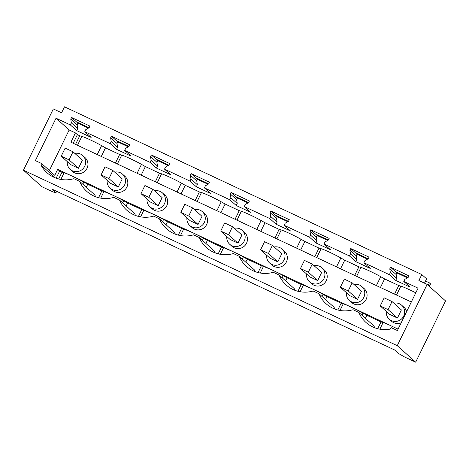 <?xml version="1.0" encoding="UTF-8"?>
<svg xmlns="http://www.w3.org/2000/svg" width="469" height="469" viewBox="0 0 469 469"><rect width="100%" height="100%" fill="white"/><g stroke="black" fill="none" stroke-linecap="round" stroke-linejoin="round"><path stroke-width="0.7" d="M427.136 284.407L397.249 345.676L415.669 362.185L445.55 300.922L427.136 284.407L418.893 280.538L421.807 274.558L426.597 278.85L424.492 283.17M397.249 345.676L23.45 170.194L53.331 108.925L61.574 112.795L64.493 106.815L421.807 274.558M60.847 179.422L64.089 172.774A13.343 0.868 26 0 1 72.888 176.455L57.687 169.321L54.767 175.306L41.647 163.54L35.368 160.591L56.04 118.206L70.327 124.912L71.335 122.843L70.766 119.073L71.54 117.473L89.913 126.097L89.133 127.697L85.78 129.62L84.772 131.695L110.203 143.637L111.212 141.562L110.643 137.792L111.417 136.198L129.79 144.821L129.01 146.416L125.657 148.339L124.648 150.414L150.08 162.356L151.088 160.281L150.52 156.511L151.294 154.917L169.667 163.54L168.887 165.135L165.534 167.064L164.525 169.133L189.957 181.075L190.965 179L190.396 175.23L191.17 173.636L209.537 182.259L208.764 183.854L205.41 185.783L204.396 187.858L229.833 199.794L230.842 197.719L230.267 193.949L231.047 192.354L249.414 200.978L248.64 202.573L245.287 204.502L244.273 206.577L269.71 218.513L270.719 216.444L270.144 212.674L270.924 211.073L289.291 219.697L288.517 221.298L285.164 223.221L284.15 225.296L309.587 237.238L310.595 235.162L310.021 231.393L310.8 229.798L329.168 238.422L328.394 240.017L325.04 241.94L324.026 244.015L349.464 255.957L350.472 253.881L349.897 250.112L350.677 248.517L369.044 257.141L368.265 258.736L364.917 260.664L363.903 262.734L389.334 274.676L390.349 272.6L389.774 268.831L390.554 267.236L408.921 275.86L408.141 277.455L404.794 279.383L403.78 281.459L418.067 288.165L397.395 330.545L391.117 327.596L390.407 329.056A29.354 28.55 -48.1 0 1 365.972 322.461A29.354 28.55 -48.1 0 1 358.861 312.454L373.934 325.967L374.778 327.802M41.647 163.54L40.938 164.994A29.354 28.55 -48.1 0 0 46.959 172.703A29.354 28.55 -48.1 0 0 73.903 178.683L79.724 181.415A29.354 28.55 -48.1 0 0 86.835 191.422A29.354 28.55 -48.1 0 0 113.779 197.402L119.601 200.134A29.354 28.55 -48.1 0 0 126.712 210.141A29.354 28.55 -48.1 0 0 153.656 216.121L159.478 218.853A29.354 28.55 -48.1 0 0 166.589 228.86A29.354 28.55 -48.1 0 0 193.533 234.84L199.354 237.578A29.354 28.55 -48.1 0 0 206.466 247.585A29.354 28.55 -48.1 0 0 233.41 253.565L239.231 256.297A29.354 28.55 -48.1 0 0 246.342 266.304A29.354 28.55 -48.1 0 0 273.286 272.284L279.108 275.016A29.354 28.55 -48.1 0 0 286.219 285.023A29.354 28.55 -48.1 0 0 313.163 291.003L318.984 293.735A29.354 28.55 -48.1 0 0 326.096 303.742A29.354 28.55 -48.1 0 0 353.04 309.722L358.861 312.454M23.45 170.194L41.864 186.703L53.038 191.95L55.981 192.689L56.649 191.317M415.669 362.185L404.495 356.944L398.544 353.503L394.599 349.968L52.041 189.154L55.981 192.689M350.677 248.517L355.467 252.809L368.188 258.782M310.8 229.798L315.59 234.09L328.312 240.064M270.924 211.073L275.713 215.371L288.435 221.339M231.047 192.354L235.837 196.652L248.558 202.62M191.17 173.636L195.96 177.927L208.682 183.901M151.294 154.917L156.083 159.208L168.805 165.182M111.417 136.198L116.206 140.489L128.928 146.463M71.54 117.473L76.33 121.77L89.051 127.738M390.554 267.236L395.344 271.528L408.065 277.501M428.174 285.34L429.393 282.848L430.542 283.874L429.323 286.371M394.564 294.139L398.761 285.539L400.854 286.137A13.343 0.868 26 0 1 415.792 292.826M380.429 287.503L384.621 278.903L398.761 285.539M356.633 276.329L360.978 267.418A13.343 0.868 26 0 1 380.722 276.687L384.621 278.903M340.553 268.778L344.744 260.178L358.885 266.814L354.687 275.414M316.757 257.61L321.101 248.693A13.343 0.868 26 0 1 340.846 257.962L344.744 260.178M300.676 250.059L304.868 241.459L319.008 248.095L314.81 256.695M276.88 238.891L281.224 229.974A13.343 0.868 26 0 1 300.975 239.243L304.868 241.459M260.799 231.34L264.997 222.74L279.131 229.376L274.94 237.976M237.003 220.166L241.353 211.255A13.343 0.868 26 0 1 261.098 220.524L264.997 222.74M220.922 212.621L225.12 204.021L239.254 210.657L235.063 219.258M197.127 201.447L201.477 192.536A13.343 0.868 26 0 1 221.221 201.805L225.12 204.021M181.046 193.902L185.243 185.302L199.378 191.938L195.186 200.539M157.25 182.728L161.6 173.817A13.343 0.868 26 0 1 181.345 183.086L185.243 185.302M141.169 175.177L145.367 166.577L159.501 173.213L155.309 181.814M117.373 164.009L121.723 155.092A13.343 0.868 26 0 1 141.468 164.361L145.367 166.577M101.292 156.458L105.49 147.858L119.624 154.494L115.433 163.095M77.496 145.29L81.846 136.373A13.343 0.868 26 0 1 101.591 145.642L105.49 147.858M75.556 144.376L79.748 135.775L77.391 134.667L73.193 143.268M411.319 302.001L405.187 299.122A13.343 0.868 26 0 0 405.128 299.093L365.31 280.403A13.343 0.868 26 0 0 365.251 280.374L325.433 261.679A13.343 0.868 26 0 0 325.375 261.655L285.557 242.96A13.343 0.868 26 0 0 285.498 242.936L245.68 224.241A13.343 0.868 26 0 0 245.621 224.217L205.803 205.522A13.343 0.868 26 0 0 205.744 205.492L165.926 186.803A13.343 0.868 26 0 0 165.868 186.773L126.05 168.078A13.343 0.868 26 0 0 125.991 168.054L86.173 149.359A13.343 0.868 26 0 0 86.12 149.335L70.919 142.201L75.445 132.92L77.391 134.667M377.697 328.722L381.01 321.939L383.103 322.537A13.343 0.868 26 0 1 391.902 326.219A13.343 0.868 26 0 1 391.955 326.242L398.087 329.127M391.955 326.242A13.343 0.868 26 0 1 398.04 329.226M365.398 318.316L366.869 315.303L381.01 321.939M334.901 309.083L334.057 307.248L318.984 293.735M325.521 299.597L326.993 296.578L341.133 303.214L337.821 309.997M339.984 310.466L343.226 303.818A13.343 0.868 26 0 1 352.026 307.5A13.343 0.868 26 0 1 352.078 307.523A13.343 0.868 26 0 1 362.971 313.087L366.869 315.303M326.993 296.578L323.094 294.368A13.343 0.868 26 0 0 312.202 288.804L352.026 307.5M295.024 290.364L294.18 288.529L279.108 275.016M285.644 280.878L287.116 277.859L301.256 284.495L297.944 291.278M287.116 277.859L283.217 275.643A13.343 0.868 26 0 0 272.325 270.085L312.149 288.781A13.343 0.868 26 0 1 312.202 288.804M255.148 271.639L254.304 269.81L239.231 256.297M245.768 262.159L247.239 259.14L261.38 265.776L258.067 272.559M247.239 259.14L243.341 256.924A13.343 0.868 26 0 0 232.448 251.366L272.272 270.056A13.343 0.868 26 0 1 272.325 270.085M215.271 252.92L214.427 251.091L199.354 237.578M205.891 243.434L207.362 240.421L221.503 247.057L218.191 253.84M207.362 240.421L203.464 238.205A13.343 0.868 26 0 0 192.571 232.642L232.395 251.337A13.343 0.868 26 0 1 232.448 251.366M175.394 234.201L174.55 232.366L159.478 218.853M166.014 224.715L167.486 221.702L181.626 228.339L178.314 235.121M167.486 221.702L163.587 219.486A13.343 0.868 26 0 0 152.695 213.923L192.519 232.618A13.343 0.868 26 0 1 192.571 232.642M135.518 215.482L134.673 213.647L119.601 200.134M126.138 205.997L127.609 202.977L141.749 209.614L138.443 216.397M127.609 202.977L123.71 200.767A13.343 0.868 26 0 0 112.818 195.204L152.642 213.899A13.343 0.868 26 0 1 152.695 213.923M95.641 196.763L94.797 194.928L79.724 181.415M86.261 187.278L87.732 184.258L101.873 190.895L98.566 197.678M57.687 169.321L59.639 171.068L61.996 172.176L58.689 178.959M59.639 171.068L56.163 178.185M72.888 176.455A13.343 0.868 26 0 1 72.941 176.485A13.343 0.868 26 0 1 83.834 182.042L87.732 184.258M107.184 180.372A9.345 9.093 -48.1 0 0 110.086 188.116L112.39 190.179A9.345 9.093 -48.1 0 0 126.214 188.245A9.345 9.093 -48.1 0 0 124.865 176.268L122.567 174.204A9.345 9.093 -48.1 0 0 114.7 172.123M110.086 188.116A9.345 9.093 -48.1 0 0 123.91 186.181A9.345 9.093 -48.1 0 0 122.567 174.204M67.307 161.653A9.345 9.093 -48.1 0 0 84.033 167.462A9.345 9.093 -48.1 0 0 74.823 153.404M61.216 156.195L70.579 164.584L78.429 168.271L82.38 160.175L73.017 151.78L65.168 148.098L61.216 156.195L69.066 159.876L73.017 151.78M186.932 217.809A9.345 9.093 -48.1 0 0 189.839 225.56L192.143 227.623A9.345 9.093 -48.1 0 0 205.967 225.683A9.345 9.093 -48.1 0 0 204.619 213.706L202.315 211.642A9.345 9.093 -48.1 0 0 194.453 209.561M189.839 225.56A9.345 9.093 -48.1 0 0 203.663 223.619A9.345 9.093 -48.1 0 0 202.315 211.642M70.215 169.397L72.513 171.461A9.345 9.093 -48.1 0 0 86.337 169.526A9.345 9.093 -48.1 0 0 84.989 157.549L82.691 155.485M147.055 199.091A9.345 9.093 -48.1 0 0 149.963 206.841L152.267 208.904A9.345 9.093 -48.1 0 0 166.09 206.964A9.345 9.093 -48.1 0 0 164.742 194.987L162.438 192.923A9.345 9.093 -48.1 0 0 154.577 190.842M149.963 206.841A9.345 9.093 -48.1 0 0 163.787 204.9A9.345 9.093 -48.1 0 0 162.438 192.923M346.439 292.691A9.345 9.093 -48.1 0 0 349.346 300.441L351.65 302.505A9.345 9.093 -48.1 0 0 365.468 300.565A9.345 9.093 -48.1 0 0 364.126 288.587L361.822 286.524A9.345 9.093 -48.1 0 0 353.96 284.443M349.346 300.441A9.345 9.093 -48.1 0 0 363.17 298.501A9.345 9.093 -48.1 0 0 361.822 286.524M386.315 311.41A9.345 9.093 -48.1 0 0 389.223 319.16L391.527 321.224A9.345 9.093 -48.1 0 0 401.206 322.731M406.641 311.586A9.345 9.093 -48.1 0 0 404.002 307.306L401.699 305.243A9.345 9.093 -48.1 0 0 393.837 303.162M389.223 319.16A9.345 9.093 -48.1 0 0 403.047 317.22A9.345 9.093 -48.1 0 0 401.699 305.243M306.562 273.972A9.345 9.093 -48.1 0 0 309.47 281.717L311.774 283.78A9.345 9.093 -48.1 0 0 325.597 281.846A9.345 9.093 -48.1 0 0 324.249 269.868L321.945 267.805A9.345 9.093 -48.1 0 0 314.083 265.724M309.47 281.717A9.345 9.093 -48.1 0 0 323.293 279.782A9.345 9.093 -48.1 0 0 321.945 267.805M266.685 255.253A9.345 9.093 -48.1 0 0 269.593 262.998L271.897 265.061A9.345 9.093 -48.1 0 0 285.721 263.127A9.345 9.093 -48.1 0 0 284.372 251.15L282.068 249.086A9.345 9.093 -48.1 0 0 274.207 247.005M269.593 262.998A9.345 9.093 -48.1 0 0 283.417 261.063A9.345 9.093 -48.1 0 0 282.068 249.086M226.808 236.528A9.345 9.093 -48.1 0 0 229.716 244.279L232.02 246.342A9.345 9.093 -48.1 0 0 245.844 244.408A9.345 9.093 -48.1 0 0 244.496 232.425L242.192 230.361A9.345 9.093 -48.1 0 0 234.33 228.28M229.716 244.279A9.345 9.093 -48.1 0 0 243.54 242.344A9.345 9.093 -48.1 0 0 242.192 230.361M340.353 287.233L349.716 295.628L357.566 299.31L361.511 291.214L352.155 282.819L344.305 279.137L340.353 287.233L348.203 290.921L352.155 282.819M300.477 268.514L309.839 276.909L317.689 280.591L321.634 272.495L312.278 264.1L304.428 260.418L300.477 268.514L308.326 272.196L312.278 264.1M260.6 249.795L269.962 258.185L277.812 261.872L281.763 253.776L272.401 245.381L264.551 241.699L260.6 249.795L268.45 253.477L272.401 245.381M220.723 231.07L230.086 239.466L237.935 243.153L241.887 235.057L232.524 226.662L224.674 222.974L220.723 231.07L228.573 234.758L232.524 226.662M180.846 212.351L190.209 220.747L198.059 224.434L202.01 216.332L192.648 207.943L184.798 204.255L180.846 212.351L188.696 216.039L192.648 207.943M140.97 193.633L150.332 202.028L158.182 205.709L162.133 197.613L152.771 189.218L144.921 185.536L140.97 193.633L148.82 197.32L152.771 189.218M380.23 305.952L389.592 314.347L397.442 318.035L401.388 309.933L392.025 301.544L384.175 297.856L380.23 305.952L388.08 309.64L392.025 301.544M64.089 172.774L61.996 172.176M72.941 176.485L112.765 195.18A13.343 0.868 26 0 1 112.818 195.204M100.724 198.141L103.966 191.493L101.873 190.895M103.966 191.493L112.765 195.18M140.6 216.866L143.842 210.218L141.749 209.614M143.842 210.218L152.642 213.899M180.477 235.585L183.719 228.936L181.626 228.339M183.719 228.936L192.519 232.618M220.354 254.304L223.596 247.655L221.503 247.057M223.596 247.655L232.395 251.337M260.231 273.022L263.472 266.374L261.38 265.776M263.472 266.374L272.272 270.056M300.107 291.741L303.349 285.093L301.256 284.495M303.349 285.093L312.149 288.781M343.226 303.818L341.133 303.214M352.078 307.523L391.902 326.219M75.445 132.92L69.16 129.972L49.397 170.487M81.846 136.373L79.748 135.775M121.723 155.092L119.624 154.494M161.6 173.817L159.501 173.213M201.477 192.536L199.378 191.938M241.353 211.255L239.254 210.657M281.224 229.974L279.131 229.376M321.101 248.693L319.008 248.095M360.978 267.418L358.885 266.814M101.093 174.914L110.455 183.309L118.305 186.99L122.257 178.894L112.894 170.499L105.044 166.817L101.093 174.914L108.943 178.595L112.894 170.499M425.53 281.037L429.393 282.848M88.407 128.113L77.913 123.189L77.133 124.783L77.707 128.553L76.693 130.622L91.138 137.405L84.772 131.695M128.283 146.832L117.789 141.908L117.01 143.502L117.584 147.272L116.57 149.347L131.015 156.124L124.648 150.414M168.16 165.551L157.666 160.627L156.886 162.221L157.461 165.991L156.447 168.066L170.892 174.843L164.525 169.133M208.037 184.27L197.543 179.346L196.763 180.94L197.338 184.71L196.323 186.785L210.769 193.568L204.396 187.858M247.913 202.995L237.42 198.065L236.64 199.665L237.214 203.429L236.2 205.504L250.645 212.287L244.273 206.577M287.79 221.714L277.296 216.789L276.517 218.384L277.091 222.154L276.077 224.223L290.522 231.006L284.15 225.296M327.661 240.433L317.173 235.508L316.393 237.103L316.968 240.873L315.954 242.948L330.399 249.725L324.026 244.015M367.538 259.152L357.044 254.227L356.27 255.822L356.839 259.592L355.83 261.667L370.276 268.444L363.903 262.734M407.414 277.871L396.921 272.946L396.147 274.541L396.715 278.31L395.707 280.386L410.152 287.169L403.78 281.459M395.344 271.528L396.921 272.946M389.774 268.831L396.147 274.541M390.349 272.6L396.715 278.31M389.334 274.676L395.707 280.386M355.467 252.809L357.044 254.227M349.897 250.112L356.27 255.822M350.472 253.881L356.839 259.592M349.464 255.957L355.83 261.667M315.59 234.09L317.173 235.508M310.021 231.393L316.393 237.103M310.595 235.162L316.968 240.873M309.587 237.238L315.954 242.948M275.713 215.371L277.296 216.789M270.144 212.674L276.517 218.384M270.719 216.444L277.091 222.154M269.71 218.513L276.077 224.223M235.837 196.652L237.42 198.065M230.267 193.949L236.64 199.665M230.842 197.719L237.214 203.429M229.833 199.794L236.2 205.504M195.96 177.927L197.543 179.346M190.396 175.23L196.763 180.94M190.965 179L197.338 184.71M189.957 181.075L196.323 186.785M156.083 159.208L157.666 160.627M150.52 156.511L156.886 162.221M151.088 160.281L157.461 165.991M150.08 162.356L156.447 168.066M116.206 140.489L117.789 141.908M110.643 137.792L117.01 143.502M111.212 141.562L117.584 147.272M110.203 143.637L116.57 149.347M76.33 121.77L77.913 123.189M70.766 119.073L77.133 124.783M71.335 122.843L77.707 128.553M70.327 124.912L76.693 130.622M56.04 118.206L69.16 129.972M55.278 177.851L40.938 164.994M78.429 168.271L69.066 159.876M118.305 186.99L108.943 178.595M158.182 205.709L148.82 197.32M198.059 224.434L188.696 216.039M237.935 243.153L228.573 234.758M277.812 261.872L268.45 253.477M317.689 280.591L308.326 272.196M357.566 299.31L348.203 290.921M397.442 318.035L388.08 309.64M396.51 295.048L400.854 286.137M376.378 285.598L380.722 276.687M336.502 266.879L340.846 257.962M296.625 248.16L300.975 239.243M256.748 229.435L261.098 220.524M216.871 210.716L221.221 201.805M176.995 191.997L181.345 183.086M137.118 173.278L141.468 164.361M97.241 154.559L101.591 145.642M379.861 329.185L383.103 322.537M361.933 315.209L362.971 313.087M322.056 296.49L323.094 294.368M282.18 277.771L283.217 275.643M242.303 259.052L243.341 256.924M202.426 240.333L203.464 238.205M162.55 221.608L163.587 219.486M122.673 202.889L123.71 200.767M82.802 184.17L83.834 182.042"/></g></svg>

